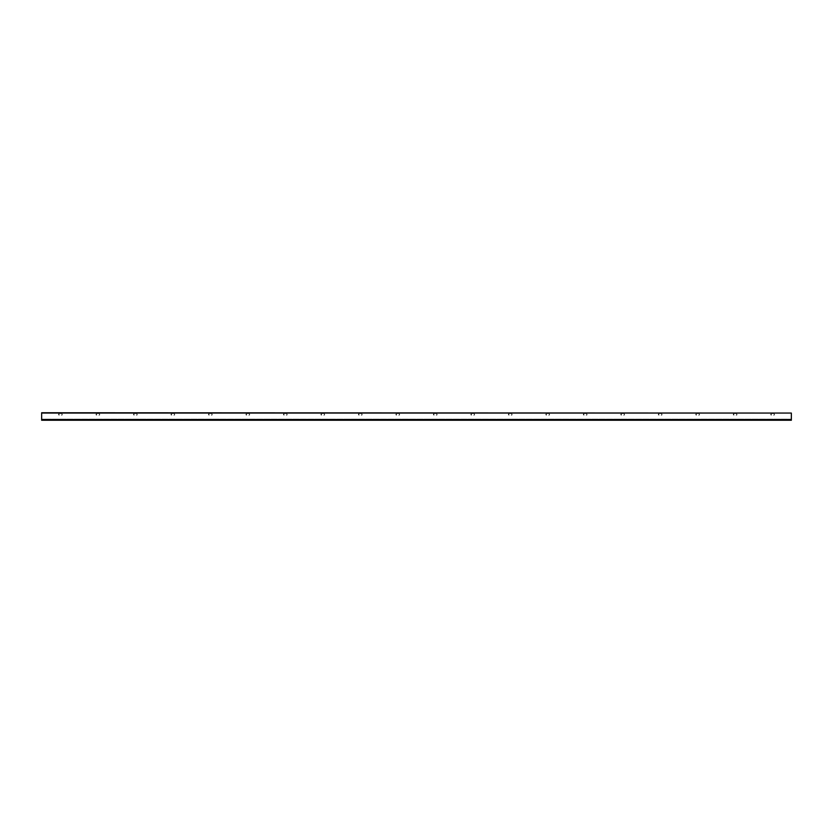 <?xml version="1.0" encoding="UTF-8"?>
<svg xmlns="http://www.w3.org/2000/svg" width="833" height="833" viewBox="0 0 833 833"><rect width="100%" height="100%" fill="white"/><g stroke="black" fill="none" stroke-linecap="round" stroke-linejoin="round"><path stroke-width="0.62" stroke-dasharray="4.17 3.12" d="M771.108 413.564L774.107 413.564L771.108 413.564M770.921 414.876L770.921 413.751L771.545 415.063L770.921 414.876M771.545 415.063L770.733 414.876L771.108 413.376L774.482 413.751L774.482 414.876L773.67 415.25L774.482 414.876L774.107 413.376L771.108 413.376L770.733 414.876L771.545 415.063M774.107 415.063L774.294 413.751L774.107 415.063M733.623 413.564L736.622 413.564L733.623 413.564M733.436 414.876L733.436 413.751L734.06 415.063L733.436 414.876M734.06 415.063L733.248 414.876L733.623 413.376L736.997 413.751L736.997 414.876L736.185 415.25L736.997 414.876L736.622 413.376L733.623 413.376L733.248 414.876L734.06 415.063M736.622 415.063L736.809 413.751L736.622 415.063M696.138 413.564L699.137 413.564L696.138 413.564M695.951 414.876L695.951 413.751L696.575 415.063L695.951 414.876M696.575 415.063L695.763 414.876L696.138 413.376L699.512 413.751L699.512 414.876L698.7 415.25L699.512 414.876L699.137 413.376L696.138 413.376L695.763 414.876L696.575 415.063M699.137 415.063L699.324 413.751L699.137 415.063M658.653 413.564L661.652 413.564L658.653 413.564M658.466 414.876L658.466 413.751L659.09 415.063L658.466 414.876M659.09 415.063L658.278 414.876L658.653 413.376L662.027 413.751L662.027 414.876L661.215 415.25L662.027 414.876L661.652 413.376L658.653 413.376L658.278 414.876L659.09 415.063M661.652 415.063L661.839 413.751L661.652 415.063M621.168 413.564L624.167 413.564L621.168 413.564M620.981 414.876L620.981 413.751L621.605 415.063L620.981 414.876M621.605 415.063L620.793 414.876L621.168 413.376L624.542 413.751L624.542 414.876L623.73 415.25L624.542 414.876L624.167 413.376L621.168 413.376L620.793 414.876L621.605 415.063M624.167 415.063L624.354 413.751L624.167 415.063M583.683 413.564L586.682 413.564L583.683 413.564M583.496 414.876L583.496 413.751L584.12 415.063L583.496 414.876M584.12 415.063L583.308 414.876L583.683 413.376L587.057 413.751L587.057 414.876L586.245 415.25L587.057 414.876L586.682 413.376L583.683 413.376L583.308 414.876L584.12 415.063M586.682 415.063L586.869 413.751L586.682 415.063M546.198 413.564L549.197 413.564L546.198 413.564M546.011 414.876L546.011 413.751L546.635 415.063L546.011 414.876M546.635 415.063L545.823 414.876L546.198 413.376L549.572 413.751L549.572 414.876L548.76 415.25L549.572 414.876L549.197 413.376L546.198 413.376L545.823 414.876L546.635 415.063M549.197 415.063L549.384 413.751L549.197 415.063M508.713 413.564L511.712 413.564L508.713 413.564M508.526 414.876L508.526 413.751L509.15 415.063L508.526 414.876M509.15 415.063L508.338 414.876L508.713 413.376L512.087 413.751L512.087 414.876L511.275 415.25L512.087 414.876L511.712 413.376L508.713 413.376L508.338 414.876L509.15 415.063M511.712 415.063L511.899 413.751L511.712 415.063M471.228 413.564L474.227 413.564L471.228 413.564M471.041 414.876L471.041 413.751L471.665 415.063L471.041 414.876M471.665 415.063L470.853 414.876L471.228 413.376L474.602 413.751L474.602 414.876L473.79 415.25L474.602 414.876L474.227 413.376L471.228 413.376L470.853 414.876L471.665 415.063M474.227 415.063L474.414 413.751L474.227 415.063M433.743 413.564L436.742 413.564L433.743 413.564M433.556 414.876L433.556 413.751L434.18 415.063L433.556 414.876M434.18 415.063L433.368 414.876L433.743 413.376L437.117 413.751L437.117 414.876L436.305 415.25L437.117 414.876L436.742 413.376L433.743 413.376L433.368 414.876L434.18 415.063M436.742 415.063L436.929 413.751L436.742 415.063M396.258 413.564L399.257 413.564L396.258 413.564M396.071 414.876L396.071 413.751L396.695 415.063L396.071 414.876M396.695 415.063L395.883 414.876L396.258 413.376L399.632 413.751L399.632 414.876L398.82 415.25L399.632 414.876L399.257 413.376L396.258 413.376L395.883 414.876L396.695 415.063M399.257 415.063L399.444 413.751L399.257 415.063M358.773 413.564L361.772 413.564L358.773 413.564M358.586 414.876L358.586 413.751L359.21 415.063L358.586 414.876M359.21 415.063L358.398 414.876L358.773 413.376L362.147 413.751L362.147 414.876L361.335 415.25L362.147 414.876L361.772 413.376L358.773 413.376L358.398 414.876L359.21 415.063M361.772 415.063L361.959 413.751L361.772 415.063M321.288 413.564L324.287 413.564L321.288 413.564M321.101 414.876L321.101 413.751L321.725 415.063L321.101 414.876M321.725 415.063L320.913 414.876L321.288 413.376L324.662 413.751L324.662 414.876L323.85 415.25L324.662 414.876L324.287 413.376L321.288 413.376L320.913 414.876L321.725 415.063M324.287 415.063L324.474 413.751L324.287 415.063M283.803 413.564L286.802 413.564L283.803 413.564M283.616 414.876L283.616 413.751L284.24 415.063L283.616 414.876M284.24 415.063L283.428 414.876L283.803 413.376L287.177 413.751L287.177 414.876L286.365 415.25L287.177 414.876L286.802 413.376L283.803 413.376L283.428 414.876L284.24 415.063M286.802 415.063L286.989 413.751L286.802 415.063M246.318 413.564L249.317 413.564L246.318 413.564M246.131 414.876L246.131 413.751L246.755 415.063L246.131 414.876M246.755 415.063L245.943 414.876L246.318 413.376L249.692 413.751L249.692 414.876L248.88 415.25L249.692 414.876L249.317 413.376L246.318 413.376L245.943 414.876L246.755 415.063M249.317 415.063L249.504 413.751L249.317 415.063M208.833 413.564L211.832 413.564L208.833 413.564M208.646 414.876L208.646 413.751L209.27 415.063L208.646 414.876M209.27 415.063L208.458 414.876L208.833 413.376L212.207 413.751L212.207 414.876L211.395 415.25L212.207 414.876L211.832 413.376L208.833 413.376L208.458 414.876L209.27 415.063M211.832 415.063L212.019 413.751L211.832 415.063M171.348 413.564L174.347 413.564L171.348 413.564M171.161 414.876L171.161 413.751L171.785 415.063L171.161 414.876M171.785 415.063L170.973 414.876L171.348 413.376L174.722 413.751L174.722 414.876L173.91 415.25L174.722 414.876L174.347 413.376L171.348 413.376L170.973 414.876L171.785 415.063M174.347 415.063L174.534 413.751L174.347 415.063M133.863 413.564L136.862 413.564L133.863 413.564M133.676 414.876L133.676 413.751L134.3 415.063L133.676 414.876M134.3 415.063L133.488 414.876L133.863 413.376L137.237 413.751L137.237 414.876L136.425 415.25L137.237 414.876L136.862 413.376L133.863 413.376L133.488 414.876L134.3 415.063M136.862 415.063L137.049 413.751L136.862 415.063M96.378 413.564L99.377 413.564L96.378 413.564M96.191 414.876L96.191 413.751L96.815 415.063L96.191 414.876M96.815 415.063L96.003 414.876L96.378 413.376L99.752 413.751L99.752 414.876L98.94 415.25L99.752 414.876L99.377 413.376L96.378 413.376L96.003 414.876L96.815 415.063M99.377 415.063L99.564 413.751L99.377 415.063M58.893 413.564L61.892 413.564L58.893 413.564M58.706 414.876L58.706 413.751L59.33 415.063L58.706 414.876M59.33 415.063L58.518 414.876L58.893 413.376L62.267 413.751L62.267 414.876L61.455 415.25L62.267 414.876L61.892 413.376L58.893 413.376L58.518 414.876L59.33 415.063M61.892 415.063L62.079 413.751L61.892 415.063M791.35 413.064L41.65 413.064L791.35 413.064L41.65 412.751L41.65 419.499L41.65 412.939L791.35 412.939L791.35 420.061L791.35 419.124L41.65 419.124L41.65 420.249L41.65 419.124L791.35 419.124L41.65 419.124L791.35 419.124L791.35 420.249L791.35 413.064L791.35 420.061L791.35 419.499L41.65 419.499L41.65 420.249L791.35 420.249L791.35 419.499L41.65 419.499L791.35 419.499M41.65 412.751L791.35 412.939L41.65 412.751M41.65 413.064L41.65 419.499M41.65 420.061L791.35 420.061L41.65 420.061"/><path stroke-width="1.25" d="M41.65 413.064L791.35 413.064L41.65 412.751L41.65 420.249L791.35 420.249L791.35 419.499L41.65 419.499M791.35 413.064L791.35 419.499"/></g></svg>
